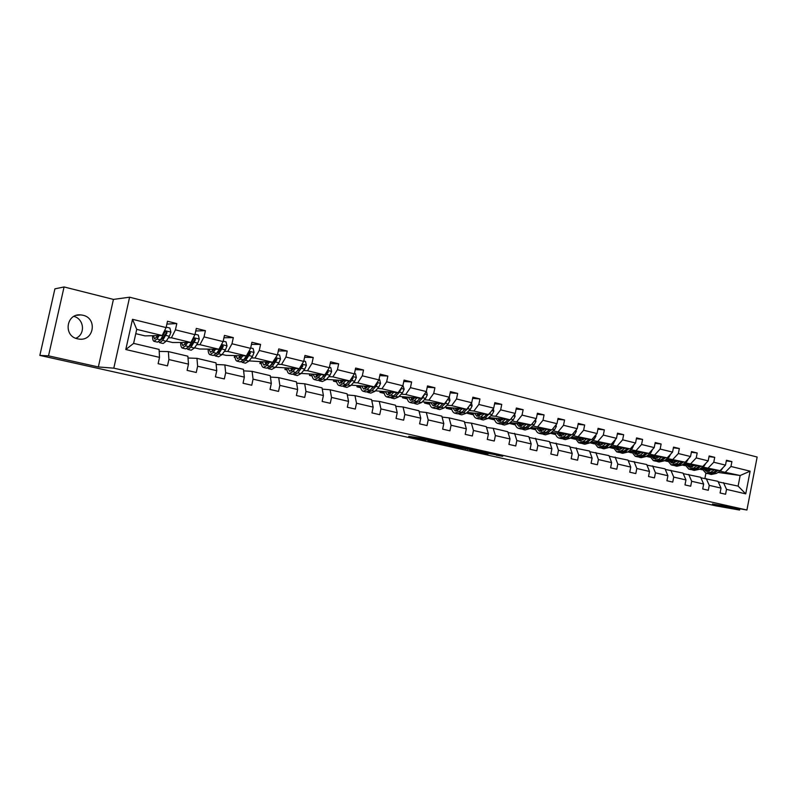 <?xml version="1.0" encoding="UTF-8"?>
<svg xmlns="http://www.w3.org/2000/svg" width="797" height="797" viewBox="0 0 797 797"><rect width="100%" height="100%" fill="white"/><g stroke="black" fill="none" stroke-linecap="round" stroke-linejoin="round"><path stroke-width="1.2" d="M439.755 442.245L422.181 438.33L408.722 436.328L425.708 440.093L421.304 438.908L432.651 441.159L429.394 440.133L439.755 442.245M82.908 315.233L80.816 314.905C66.141 313.181 63.063 336.135 77.608 338.845L79.282 339.123C94.056 341.146 97.543 318.162 82.908 315.233M496.282 455.217L502.708 456.292L484.227 452.198L469.832 449.956L488.043 453.981L474.235 450.753L496.352 454.858M712.478 503.993L739.586 510.05L716.124 505.916L39.85 355.412L48.517 355.841L98.34 366.959L113.802 368.164L746.919 510.02L712.478 503.993M460.825 446.968L441.787 442.714L428.029 440.631L446.928 444.816L460.835 446.928M465.378 447.934L482.055 451.68L458.893 447.535L449.06 445.304L465.378 447.934M739.586 510.05L739.835 508.775M98.34 366.959L113.433 299.403L64.079 286.95L48.517 355.841M64.079 286.95L54.903 288.853L39.85 355.412M718.227 481.866L738.112 486.11L745.733 493.851L726.525 489.378L725.579 494.25L720.08 492.984L721.026 488.103L709.26 485.363L708.304 490.275L702.695 488.979L703.651 484.058L691.666 481.268L690.69 486.22L684.982 484.905L685.948 479.933L673.724 477.094L672.748 482.095L666.92 480.75L667.906 475.739L655.443 472.83L654.447 477.881L648.509 476.516L649.515 471.455L636.813 468.497L635.797 473.587L629.74 472.203L630.756 467.082L617.805 464.073L616.778 469.214L610.602 467.799L611.628 462.629L598.417 459.56L597.381 464.751L591.075 463.306L592.121 458.086L578.642 454.948L577.586 460.198L571.16 458.723L572.216 453.453L558.458 450.255L557.392 455.555L550.837 454.041L551.903 448.731L537.865 445.463L536.779 450.813L530.085 449.269L531.181 443.899L516.845 440.562L515.749 445.971L508.904 444.397L510.02 438.978L495.385 435.57L494.26 441.03L487.286 439.426L488.412 433.947L473.468 430.47L472.332 435.989L465.199 434.345L466.345 428.806L451.082 425.249L449.926 430.828L442.644 429.155L443.799 423.556L428.208 419.929L427.033 425.568L419.591 423.855L420.766 418.196L404.826 414.49L403.641 420.178L396.029 418.435L397.225 412.716L380.936 408.921L379.721 414.679L371.95 412.896L373.165 407.118L356.508 403.232L355.273 409.06L347.323 407.227L348.558 401.389L331.522 397.424L330.277 403.302L322.137 401.439L323.403 395.531L305.968 391.466L304.703 397.424L296.374 395.511L297.66 389.534L279.827 385.379L278.532 391.407L270.014 389.444L271.319 383.397L253.067 379.153L251.752 385.24L243.035 383.237L244.35 377.12L225.671 372.777L224.326 378.934L215.399 376.881L216.754 370.695L197.616 366.241L196.251 372.478L187.106 370.376L188.481 364.119L168.884 359.557L167.49 365.863L158.125 363.701L159.52 357.375L125.796 349.524L132.511 319.308L166.105 327.567L167.5 321.261L176.804 323.572L175.42 329.858L194.946 334.66L196.311 328.424L205.407 330.685L204.042 336.902L223.1 341.584L224.445 335.417L233.322 337.629L231.987 343.766L250.597 348.349L251.912 342.252L260.579 344.404L259.264 350.481L277.446 354.944L278.741 348.927L287.219 351.029L285.924 357.036L303.687 361.4L304.962 355.442L313.241 357.504L311.966 363.432L329.33 367.706L330.586 361.818L338.665 363.83L337.42 369.698L354.396 373.873L355.621 368.045L363.532 370.007L362.306 375.815L378.904 379.89L380.119 374.132L387.85 376.054L386.645 381.803L402.874 385.788L404.069 380.089L411.631 381.972L410.445 387.651L426.325 391.556L427.501 385.917L434.903 387.76L433.727 393.379L449.269 397.195L450.425 391.616L457.667 393.419L456.522 398.978L471.724 402.724L472.86 397.195L479.953 398.958L478.818 404.468L493.712 408.124L494.827 402.664L501.771 404.388L500.655 409.837L515.241 413.424L516.346 408.014L523.141 409.698L522.045 415.098L536.321 418.604L537.407 413.245L544.072 414.908L542.986 420.248L556.973 423.685L558.049 418.385L564.575 419.999L563.509 425.289L577.207 428.656L578.263 423.406L584.659 425L583.613 430.231L597.043 433.538L598.089 428.338L604.355 429.892L603.319 435.082L616.479 438.32L617.506 433.169L623.653 434.694L622.636 439.824L635.538 443.002L636.554 437.902L642.581 439.406L641.575 444.487L654.227 447.595L655.224 442.544L661.141 444.019L660.145 449.05L672.558 452.108L673.545 447.107L679.343 448.542L678.357 453.533L690.541 456.532L691.507 451.57L697.196 452.985L696.229 457.926L708.184 460.865L709.141 455.954L714.72 457.339L713.763 462.24L725.489 465.119L726.436 460.258L731.915 461.622L730.969 466.474L750.116 471.176L745.733 493.851M723.477 482.653L726.525 489.378M113.802 368.164L129.602 297.201L757.15 457.03L746.919 510.02M702.635 467.032L720.08 470.648L701.181 468.048M694.067 465.866L691.527 465.518M684.543 464.571L683.009 464.362M684.992 465.647L682.152 464.97M720.08 470.648L725.489 465.119M708.364 467.809L713.763 462.24M700.912 477.792L717.997 481.358L721.026 488.103M706.262 478.589L709.26 485.363M685.191 462.808L702.795 466.454L683.696 463.874M676.514 461.642L674.182 461.333M667.119 460.387L665.176 460.128M667.547 461.463L664.389 460.696M702.795 466.454L708.184 460.865M690.86 463.565L696.229 457.926M683.268 473.647L700.673 477.273L703.651 484.058M688.728 474.444L691.666 481.268M667.398 458.504L685.171 462.19L665.874 459.62M658.631 457.348L656.519 457.07M649.366 456.133L647.005 455.814M649.784 457.189L646.287 456.352M685.171 462.19L690.541 456.532M673.017 459.251L678.357 453.533M665.286 469.423L683.029 473.109L685.948 479.933M670.855 470.23L673.724 477.094M649.276 454.121L667.219 457.847L647.712 455.286M640.409 452.975L638.517 452.726M631.284 451.789L628.474 451.431M631.682 452.835L627.837 451.919M667.219 457.847L672.558 452.108M654.825 454.838L660.145 449.05M646.955 465.119L665.047 468.855L667.906 475.739M652.633 465.926L655.443 472.83M630.806 449.657L648.917 453.413L629.202 450.873M621.829 448.512L620.176 448.303M612.843 447.376L609.585 446.958M613.232 448.402L609.028 447.396M648.917 453.413L654.227 447.595M636.285 450.355L641.575 444.487M628.275 460.726L646.726 464.531L649.515 471.455M634.063 461.543L636.813 468.497M611.966 445.105L630.268 448.89L610.333 446.38M602.881 443.969L601.476 443.799M594.054 442.873L590.318 442.405M594.423 443.889L589.85 442.783M630.268 448.89L635.538 443.002M617.376 445.772L622.636 439.824M609.217 456.253L628.036 460.118L630.756 467.082M615.125 457.07L617.805 464.073M592.759 440.452L611.239 444.288L591.085 441.797M583.563 439.336L582.418 439.197M574.906 438.28L570.672 437.772M575.245 439.277L570.283 438.081M611.239 444.288L616.479 438.32M598.099 441.1L603.319 435.082M589.78 451.69L608.978 455.625L611.628 462.629M595.817 452.517L598.417 459.56M573.173 435.72L591.832 439.585L571.449 437.125M563.868 434.614L562.991 434.514M555.37 433.608L550.627 433.04M555.698 434.584L550.328 433.289M591.832 439.585L597.043 433.538M578.433 436.338L583.613 430.231M569.955 447.037L589.541 451.032L592.121 458.086M576.111 447.864L578.642 454.948M553.188 430.888L572.047 434.793L551.424 432.373M543.763 429.802L543.165 429.732M535.445 428.836L530.174 428.228M535.753 429.792L529.975 428.397M572.047 434.793L577.207 428.656M558.368 431.486L563.509 425.289M549.731 442.295L569.716 446.35L572.216 453.453M556.017 443.112L558.458 450.255M532.804 425.957L551.853 429.902L530.991 427.521M515.131 423.974L509.293 423.327M515.41 424.901L509.203 423.406M551.853 429.902L556.973 423.685M537.895 426.525L542.986 420.248M529.088 437.453L549.482 441.578L551.903 448.731M535.504 438.27L537.865 445.463M512.003 420.926L531.24 424.911L510.14 422.579M502.329 419.88L502.08 418.953M494.399 419.023L488.153 418.166M494.658 419.909L488.123 418.345M531.24 424.911L536.321 418.604M516.994 421.464L522.045 415.098M508.018 432.512L528.839 436.696L531.181 443.899M514.573 433.329L516.845 440.562M490.763 415.785L495.664 416.293L510.2 419.82L488.85 417.538M473.239 413.962L467.361 413.354L467.54 412.438M473.478 414.819L467.361 413.354M510.2 419.82L515.241 413.424M495.664 416.293L500.655 409.837M486.499 427.471L493.204 428.288L507.769 431.725L510.02 438.978M493.204 428.288L495.385 435.57M469.074 410.545L473.876 411.023L488.73 414.619L467.112 412.398M451.64 408.801L446.171 408.263L446.37 407.297M451.869 409.628L446.171 408.263M488.73 414.619L493.712 408.124M473.876 411.023L478.818 404.468M464.531 422.33L471.376 423.137L486.26 426.644L488.412 433.947M471.376 423.137L473.468 430.47M446.938 405.185L451.63 405.633L466.793 409.309L444.915 407.157M429.593 403.541L424.552 403.063L424.761 402.047M429.792 404.328L424.552 403.063M466.793 409.309L471.724 402.724M451.63 405.633L456.522 398.978M442.086 417.08L449.09 417.877L464.282 421.464L466.345 428.806M449.09 417.877L451.082 425.249M424.323 399.715L428.896 400.124L444.397 403.88L422.241 401.818M407.078 398.171L402.485 397.763L402.714 396.687M407.257 398.908L402.485 397.763M444.397 403.88L449.269 397.195M428.896 400.124L433.727 393.379M419.162 411.71L426.325 412.497L441.847 416.164L443.799 423.556M426.325 412.497L428.208 419.929M401.22 394.126L405.673 394.505L421.513 398.341L399.068 396.368M384.084 392.692L379.96 392.353L380.209 391.207M384.244 393.379L379.96 392.353M421.513 398.341L426.325 391.556M405.673 394.505L410.445 387.651M395.73 406.241L403.063 407.008L418.923 410.754L420.766 418.196M403.063 407.008L404.826 414.49M377.609 388.418L381.942 388.757L398.131 392.672L375.387 390.819M360.593 387.103L356.966 386.824L357.225 385.609M360.732 387.731L356.966 386.824M398.131 392.672L402.874 385.788M381.942 388.757L386.645 381.803M371.781 400.642L379.282 401.389L395.491 405.215L397.225 412.716M379.282 401.389L380.936 408.921M353.479 382.58L357.684 382.879L374.221 386.884L351.188 385.15M341.275 381.723L340.767 381.693M336.583 381.394L333.475 381.175L333.754 379.88M336.703 381.952L333.475 381.175M374.221 386.884L378.904 379.89M357.684 382.879L362.306 375.815M347.293 394.933L354.974 395.651L371.551 399.566L373.165 407.118M354.974 395.651L356.508 403.232M328.812 376.622L332.867 376.871L349.793 380.966L326.441 379.382M323.692 376.304L323.124 376.264M316.847 375.875L316.26 375.835M312.055 375.576L309.475 375.407L309.774 374.022M312.145 376.054L309.475 375.407M349.793 380.966L354.396 373.873M332.867 376.871L337.42 369.698M322.257 389.105L330.127 389.783L347.074 393.788L348.558 401.389M330.127 389.783L331.522 397.424M303.587 370.515L307.503 370.725L324.797 374.919L301.196 373.424M298.437 370.246L297.759 370.207M291.881 369.888L291.214 369.858M286.97 369.629L284.957 369.519L285.286 368.025M287.03 370.017L284.957 369.519M324.797 374.919L329.33 367.706M307.503 370.725L311.966 363.432M296.643 383.148L304.703 383.785L322.038 387.88L323.403 395.531M304.703 383.785L305.968 391.466M277.784 364.279L281.54 364.438L299.244 368.732L275.443 367.238M272.604 364.05L271.807 364.02M266.347 363.781L265.59 363.741M261.316 363.562L259.902 363.502L260.25 361.878M261.356 363.85L259.902 363.502M299.244 368.732L303.687 361.4M281.54 364.438L285.924 357.036M270.432 377.061L278.701 377.648L296.434 381.833L297.66 389.534M278.701 377.648L279.827 385.379M251.384 357.893L254.98 358.012L273.092 362.396L249.112 360.902M246.183 357.723L245.247 357.694M240.036 357.524L239.389 357.504M235.075 357.365L234.288 357.345L234.667 355.582M235.095 357.534L234.288 357.345M263.648 367.507L266.527 368.194L270.093 366.212L277.446 354.944M254.98 358.012L259.264 350.481M243.603 370.844L252.091 371.362L270.233 375.646L271.319 383.397M252.091 371.362L253.067 379.153M224.365 351.357L227.793 351.427L246.333 355.91L225.959 355.342L222.154 354.426M219.135 351.258L218.069 351.238M246.333 355.91L250.597 348.349M227.793 351.427L231.987 343.766M216.146 364.488L224.844 364.926L243.424 369.32L244.35 377.12M224.844 364.926L225.671 372.777M196.71 344.673L199.947 344.683L218.936 349.275L199.569 348.996L194.568 347.801M191.439 344.653L190.453 344.643M218.936 349.275L223.1 341.584M199.947 344.683L204.042 336.902M188.012 358.012L196.959 358.341L215.977 362.834L216.754 370.695M196.959 358.341L197.616 366.241M168.386 337.818L171.445 337.779L190.891 342.491L172.59 342.511L166.324 341.006M163.086 337.898L162.498 337.898M190.891 342.491L194.946 334.66M171.445 337.779L175.42 329.858M159.201 351.397L168.396 351.597L187.873 356.199L188.481 364.119M168.396 351.597L168.884 359.557M132.511 319.308L136.725 329.37L162.16 335.527L144.984 335.876L135.769 333.664M162.16 335.527L166.105 327.567M113.433 299.403L129.602 297.201M75.785 338.277C85.568 334.471 84.293 319.089 73.942 316.379M738.112 486.11L740.164 475.51L719.771 471.176M717.958 472.412L740.164 475.51L750.116 471.176M704.897 478.389L705.913 473.189M136.725 329.37L133.607 343.387L159.091 349.405L159.52 357.375M711.293 470.001L708.553 469.622M701.659 468.676L700.513 468.516M702.117 469.762L699.587 469.154M133.607 343.387L125.796 349.524M725.549 471.973L730.969 466.474M166.872 324.08L176.804 323.572M195.753 330.974L205.407 330.685M223.937 337.749L233.322 337.629M251.453 344.384L260.579 344.404M278.322 350.889L287.219 351.029M304.574 357.265L313.241 357.504M330.217 363.502L338.665 363.83M355.293 369.619L363.532 370.007M379.8 375.606L387.85 376.054M403.77 381.474L411.631 381.972M427.222 387.222L434.903 387.76M450.166 392.851L457.667 393.419M472.621 398.361L479.953 398.958M494.608 403.77L501.771 404.388M516.127 409.06L523.141 409.698M537.208 414.251L544.072 414.908M557.85 419.332L564.575 419.999M578.084 424.323L584.659 425M597.909 429.204L604.355 429.892M617.346 433.996L623.653 434.694M636.395 438.699L642.581 439.406M655.074 443.311L661.141 444.019M673.395 447.834L679.343 448.542M691.378 452.278L697.196 452.985M709.011 456.631L714.72 457.339M726.316 460.915L731.915 461.622M444.397 443.321L430.808 441.179L448.342 444.377L444.407 443.242M469.911 449.169L459.241 447.037L469.911 449.169M157.955 335.617L154.578 338.924L153.403 335.706M159.171 335.587L156.979 339.034L154 341.305C152.984 340.837 152.506 338.974 152.546 335.726M166.194 327.149L169.891 328.055L170.917 332.229L169.392 336.264L166.174 341.246L163.146 343.497L159.918 342.72M162.578 338.685L162.468 336.772M158.852 341.793L159.679 342.67L162.688 340.409L167.041 332.767L166.065 331.353L164.82 332.229L160.476 339.881L157.487 342.142L154.229 341.365M156.84 335.637L156.929 337.241M167.041 332.767L166.284 332.787L162.757 338.406L160.217 340.269M186.418 342.491L182.882 345.719L181.557 342.501M187.703 342.491L185.432 345.878L182.304 348.07C181.218 347.582 180.67 345.729 180.65 342.501M195.036 334.252L198.294 335.049L199.29 339.163L197.756 343.138L194.408 348.03L191.23 350.202L188.102 349.455M190.613 345.818L190.423 344.364M187.026 348.648L187.853 349.395L191.011 347.213L195.504 339.711L194.558 338.317L193.332 339.183L188.849 346.695L185.701 348.887L182.553 348.13M184.904 342.491L185.093 344.424M195.504 339.711L194.697 339.711L191.051 345.221L188.63 347.093M214.204 349.216L210.518 352.354L209.073 349.136M215.569 349.235L213.227 352.553L209.95 354.675C208.794 354.177 208.176 352.324 208.107 349.126M223.19 341.176L226.039 341.873L227.006 345.938L225.441 349.863L221.994 354.655L218.677 356.767L215.638 356.04M218.029 352.702L217.8 351.616M214.552 355.323L215.369 355.97L218.667 353.858L223.29 346.486L222.393 345.111L216.565 353.35L213.267 355.472L210.219 354.745M212.321 349.186L212.63 351.357M213.506 349.206L213.486 350.232M223.29 346.486L222.453 346.476L218.687 351.885L216.296 353.709M241.361 355.771L237.526 358.829L235.952 355.621M242.786 355.811L240.375 359.068L236.958 361.131C235.733 360.623 235.065 358.77 234.946 355.592M250.676 347.94L253.137 348.548L254.054 352.453L252.49 356.418L248.943 361.131L245.486 363.173L242.537 362.466M244.828 359.367L244.599 358.57M241.461 361.818L242.248 362.396L245.695 360.344L250.447 353.101L249.571 351.756L243.633 359.855L240.206 361.908L237.237 361.2M239.12 355.711L239.548 358.062M240.196 355.741L240.216 357.305M250.447 353.101L249.551 353.081L245.675 358.391L243.404 360.154M267.882 362.187L263.917 365.165L262.223 361.958M269.386 362.246L266.895 365.444L263.359 367.437C262.064 366.909 261.336 365.076 261.167 361.918M277.535 354.545L279.608 355.063L280.524 359.019L278.92 362.834L275.274 367.457L271.687 369.429L268.828 368.752M271.03 365.833L270.821 365.275M265.311 362.087L265.869 364.568M266.288 362.117L266.377 364.08M267.752 368.164L268.529 368.672L272.096 366.69L276.967 359.577L276.131 358.242L275.403 358.451M276.967 359.577L276.041 359.537L269.904 366.441M267.334 362.894L267.264 362.157M274.826 359.427L273.152 362.296M293.814 368.453L289.719 371.362L287.916 368.154M295.378 368.533L292.828 371.671L289.162 373.604C287.807 373.066 287.02 371.233 286.81 368.104M303.767 361.001L305.49 361.43L306.377 365.345L304.753 369.101L301.017 373.634L297.311 375.556L294.531 374.889M298.975 368.712L295.946 372.418L292.26 374.351L289.47 373.683M290.915 368.304L291.602 370.894M291.802 368.353L291.961 370.595M293.455 374.351L294.223 374.819L297.909 372.886L302.89 365.893L301.744 364.608M302.89 365.893L301.924 365.853L295.836 372.558M292.967 369.489L292.828 368.403M319.159 374.58L314.945 377.409L313.032 374.211M320.793 374.68L318.172 377.758L314.387 379.631C312.982 379.083 312.145 377.25 311.886 374.142M329.41 367.317L330.785 367.656L331.642 371.522L330.008 375.228L326.182 379.681L322.357 381.544L319.657 380.896M324.299 374.889L321.221 378.495L317.425 380.358L314.715 379.711M315.961 374.391L316.768 377.051M316.758 374.441L316.997 376.901M318.601 380.388L319.338 380.817L323.144 378.954L328.234 372.069L327.398 370.774M328.234 372.069L327.228 372.02L321.201 378.515M318.063 375.885L317.824 374.5M343.955 380.577L339.612 383.337L337.599 380.139M345.639 380.687L342.969 383.716L339.064 385.529C337.599 384.971 336.713 383.148 336.414 380.059M354.476 373.484L355.512 373.743L356.359 377.559L354.705 381.215L350.8 385.589L346.864 387.392L344.244 386.764M349.056 380.916L345.948 384.433L342.033 386.246L339.402 385.609M340.468 380.338L341.395 383.058M341.166 380.388L341.495 383.008M343.188 386.296L343.905 386.684L347.831 384.881L351.726 380.498L353.011 378.117L352.443 376.881M349.514 380.946L346.028 384.333M342.61 382.082L342.282 380.458M353.011 378.117L351.975 378.047L350.57 379.761M368.194 386.435L363.751 389.125L361.639 385.937M369.938 386.565L367.208 389.534L363.213 391.297C361.689 390.729 360.762 388.906 360.413 385.848M378.983 379.511L379.711 379.691L380.528 383.467L378.854 387.083L374.869 391.377L370.834 393.12L368.294 392.513M373.275 386.814L370.127 390.241L366.112 391.994L363.552 391.387M364.438 386.147L365.484 388.926M365.056 386.196L365.444 388.876M367.248 392.074L367.945 392.433L371.97 390.679L375.945 386.376L377.25 384.024L376.891 382.899M373.634 386.844L370.336 390.012M366.65 388.089L366.212 386.286M391.915 392.164L387.362 394.794L385.16 391.616M393.708 392.313L390.938 395.232L386.834 396.946C385.26 396.368 384.284 394.555 383.905 391.516M402.953 385.409L404.169 389.245L402.485 392.811L398.43 397.036L394.296 398.729L391.825 398.141M396.976 392.582L393.788 395.92L389.673 397.623L387.183 397.026M387.9 391.835L389.056 394.654M388.438 391.885L388.816 394.326M390.789 397.723L391.466 398.052L395.591 396.348L399.636 392.124L400.771 388.826M397.235 392.602L394.156 395.531M390.171 393.947L389.633 391.985M415.137 397.783L410.485 400.343L408.194 397.165M416.97 397.942L414.151 400.811L409.947 402.475C408.333 401.877 407.317 400.074 406.888 397.055M426.395 391.188L427.302 394.904L425.608 398.42L421.483 402.575L417.259 404.218L414.848 403.641M420.168 398.221L416.941 401.479L412.736 403.133L410.316 402.555M410.863 397.404L412.129 400.253M411.332 397.444L411.68 399.636M413.822 403.242L418.704 401.907L422.818 397.743L424.114 394.674M420.328 398.231L417.508 400.901M413.205 399.646L412.557 397.554M437.852 403.272L433.11 405.773L430.739 402.605M439.745 403.451L436.876 406.271L432.582 407.875C430.918 407.277 429.862 405.484 429.404 402.485M449.279 397.155L449.956 400.443L448.243 403.91L444.059 407.994L439.735 409.588L437.404 409.03M442.863 403.74L439.605 406.928L435.311 408.532L432.96 407.964M433.349 402.854L434.724 405.723M433.737 402.883L434.066 404.816M436.387 408.652L441.329 407.337L445.513 403.252L446.908 400.443M442.933 403.74L440.472 406.081M435.76 405.195L435.003 403.003M460.098 408.652L455.266 411.093L452.816 407.934M462.031 408.841L459.122 411.611L454.748 413.175C453.045 412.567 451.939 410.774 451.451 407.795M471.535 402.973L472.123 405.862L470.409 409.289L466.155 413.304L461.752 414.848L459.48 414.31M465.079 409.14L461.802 412.258L457.418 413.812L455.127 413.264M455.366 408.184L456.85 411.073M455.695 408.213L455.974 409.877M458.474 413.942L463.485 412.657L467.729 408.642L469.154 406.151M457.847 410.624L456.99 408.343M481.886 413.912L476.965 416.303L474.434 413.145M483.859 414.121L480.91 416.841L476.447 418.365C474.703 417.748 473.567 415.964 473.039 413.005M493.323 408.632L493.831 411.162L492.108 414.55L487.794 418.505L483.311 419.999L481.109 419.471M481.199 414.55L481.029 413.822M486.847 414.42L483.53 417.479L479.067 418.983L476.845 418.455M476.935 413.404L478.519 416.313M477.194 413.434L477.433 414.809M480.113 419.122L485.184 417.877L490.773 411.959M479.485 415.924L478.519 413.573M503.226 419.073L498.225 421.404L495.624 418.256M505.238 419.292L502.249 421.972L497.717 423.446C495.933 422.818 494.758 421.045 494.2 418.106M514.663 414.151L515.101 416.363L513.358 419.71L508.994 423.596L504.441 425.05L502.289 424.532M508.157 419.601L504.82 422.589L500.277 424.054L498.115 423.536M498.075 418.525L499.749 421.444M498.264 418.545L498.454 419.63M501.303 424.203L506.434 422.978L510 419.8M500.675 421.095L499.619 418.684M510.738 419.142L511.744 417.857M524.127 424.124L519.056 426.405L516.386 423.267M526.179 424.353L523.151 426.993L518.548 428.417C516.725 427.79 515.52 426.016 514.932 423.107M535.554 419.551L535.933 421.454L534.179 424.761L529.766 428.577L525.133 429.991L523.051 429.493M523.031 425.09L522.702 423.964M529.039 424.671L525.671 427.6L521.059 429.015L518.957 428.517M518.777 423.536L520.541 426.465M518.917 423.546L519.046 424.323M522.075 429.175L527.255 427.979L530.842 424.871M521.447 426.166L520.292 423.705M544.61 429.075L539.469 431.297L536.73 428.178M546.702 429.314L543.644 431.914L538.961 433.299C537.108 432.661 535.873 430.898 535.255 428.009M556.027 424.831L556.336 426.445L554.582 429.713L550.119 433.468L545.417 434.843L543.395 434.355M543.335 430.161L542.916 428.886M549.502 429.633L546.104 432.502L541.422 433.887L539.38 433.399M539.081 428.447L540.934 431.386M542.428 434.046L547.659 432.881L551.265 429.832M541.811 431.117L540.565 428.617M564.694 433.927L559.474 436.098L556.675 432.99M566.816 434.176L563.718 436.736L558.976 438.081C557.083 437.443 555.818 435.68 555.17 432.811M576.092 429.991L576.341 431.336L574.587 434.564L570.074 438.26L565.312 439.595L563.33 439.117M563.24 435.122L562.732 433.698M569.556 434.504L566.139 437.314L561.387 438.659L559.404 438.181M559.016 433.379L560.909 436.198M562.373 438.818L567.663 437.683L571.28 434.704M561.765 435.969L560.43 433.429M584.37 438.689L579.09 440.811L576.231 437.702M586.522 438.948L583.404 441.468L578.602 442.773L574.707 437.523M595.748 435.042L595.947 436.128L594.183 439.316L589.631 442.963L584.809 444.248L582.886 443.79M582.766 439.974L582.169 438.42M589.212 439.267L585.775 442.036L580.963 443.331L579.03 442.873M578.483 437.981L580.505 440.92M581.94 443.501L587.269 442.395L590.906 439.476M581.342 440.721L579.907 438.151M603.668 443.351L598.328 445.423L595.409 442.335M605.85 443.62L602.701 446.101L597.84 447.366L593.865 442.136M615.025 439.984L613.401 443.979L608.808 447.565L603.927 448.821L602.054 448.372M601.914 444.706L601.227 443.052M608.49 443.949L605.023 446.659L600.151 447.924L598.278 447.476M597.62 442.604L599.713 445.553M601.117 448.083L606.487 447.007L610.143 444.148M600.53 445.384L599.015 442.773M622.596 447.924L617.197 449.956L614.228 446.868M624.808 448.203L621.63 450.644L616.709 451.879L612.654 446.669M633.914 444.816L632.25 448.552L627.618 452.088L622.676 453.304L620.863 452.865M620.694 449.339L619.927 447.585M627.388 448.532L623.902 451.192L618.98 452.417L617.147 451.979M616.39 447.147L618.562 450.086M619.936 452.586L625.346 451.54L629.012 448.731M619.349 449.936L617.755 447.316M641.157 452.407L635.697 454.4L632.679 451.321M643.398 452.696L640.19 455.107L635.219 456.302L631.094 451.112M652.444 449.548L650.741 453.035L646.068 456.512L641.077 457.697L639.304 457.279M639.124 453.872L638.267 452.038M645.929 453.025L642.422 455.645L637.451 456.83L635.667 456.402M634.801 451.59L637.042 454.539M638.387 457L643.837 455.984L647.523 453.234M637.819 454.41L636.145 451.769M659.358 456.811L653.859 458.753L650.79 455.685M661.63 457.109L658.402 459.48L653.381 460.636L649.176 455.476M670.626 454.19L668.872 457.438L664.16 460.865L659.129 462.011L657.405 461.602M657.206 458.315L656.27 456.412M664.11 457.438L660.593 460.008L655.572 461.164L653.839 460.746M652.863 455.964L655.184 458.903M656.499 461.333L661.978 460.337L665.674 457.637M655.931 458.793L654.188 456.133M677.231 461.134L671.682 463.027L668.563 459.979M679.522 461.443L676.274 463.774L671.204 464.9L666.93 459.759M688.459 458.743L686.665 461.752L681.923 465.129L676.842 466.245L675.169 465.846M674.949 462.658L673.933 460.696M681.953 461.762L678.426 464.292L673.345 465.408L671.662 465.01M670.596 460.248L672.977 463.187M674.272 465.587L679.781 464.611L683.487 461.971M673.714 463.097L671.891 460.417M694.765 465.368L689.166 467.231L686.008 464.183M697.076 465.687L693.808 467.988L688.698 469.074L684.364 463.964M705.863 463.276L704.13 465.986L699.358 469.313L694.237 470.399L692.603 470.011M692.374 466.922L691.278 464.9M699.467 466.006L695.92 468.487L690.8 469.582L689.156 469.194M688 464.452L690.451 467.391M691.706 469.752L697.255 468.815L700.971 466.215M691.168 467.311L689.275 464.631M711.97 469.533L706.331 471.346L703.133 468.317M714.311 469.851L711.024 472.123L705.863 473.179L701.47 468.088M722.919 467.739L721.265 470.15L716.473 473.428L711.303 474.484L709.709 474.095M709.479 471.097L708.304 469.025M716.652 470.17L713.096 472.621L707.935 473.677L706.341 473.298M705.096 468.586L707.597 471.515M708.832 473.846L714.401 472.93L718.127 470.379M708.304 471.445L706.331 468.756M422.559 438.39L422.41 439.077M421.444 438.22L421.304 438.908M447.067 444.178L446.928 444.816M444.945 443.849L444.826 444.397M467.809 448.841L467.69 449.448M465.707 448.482L465.597 449.03M170.887 332.12L164.61 330.586M160.476 339.881L156.979 339.034M166.174 341.246L162.688 340.409M163.684 334.879L162.608 334.62M169.392 336.264L165.896 335.417M199.27 339.064L193.402 337.629M188.849 346.695L185.432 345.878M194.408 348.03L191.011 347.213M192.167 341.783L191.35 341.584M197.756 343.138L194.338 342.312M226.976 345.838L221.516 344.503M216.565 353.35L213.227 352.553M221.994 354.655L218.667 353.858M219.992 348.538L219.414 348.399M225.441 349.863L222.104 349.046M254.054 352.453L248.973 351.218M243.633 359.855L240.375 359.068M248.943 361.131L245.695 360.344M252.49 356.418L249.232 355.631M280.504 358.919L275.792 357.773M270.093 366.212L266.895 365.444M275.274 367.457L272.096 366.69M278.92 362.834L275.732 362.057M306.347 365.245L302.003 364.179M295.946 372.418L292.828 371.671M301.017 373.634L297.909 372.886M304.753 369.101L301.635 368.344M331.622 371.422L327.607 370.436M321.221 378.495L318.172 377.758M326.182 379.681L323.144 378.954M330.008 375.228L326.959 374.49M356.339 377.459L352.643 376.563M345.948 384.433L342.969 383.716M350.8 385.589L347.831 384.881M354.705 381.215L351.726 380.498M380.508 383.367L377.13 382.55M370.127 390.241L367.208 389.534M374.869 391.377L371.97 390.679M378.854 387.083L375.945 386.376M376.194 383.945L377.25 384.024M404.149 389.155L401.07 388.398M393.788 395.92L390.938 395.232M398.43 397.036L395.591 396.348M402.485 392.811L399.636 392.124M400.144 389.743L400.961 389.803M427.292 394.814L424.492 394.126M416.941 401.479L414.151 400.811M421.483 402.575L418.704 401.907M425.608 398.42L422.818 397.743M423.586 395.412L424.153 395.461M449.936 400.343L447.416 399.735M439.605 406.928L436.876 406.271M444.059 407.994L441.329 407.337M448.243 403.91L445.513 403.252M472.103 405.763L469.851 405.215M461.802 412.258L459.122 411.611M466.155 413.304L463.485 412.657M470.409 409.289L467.729 408.642M493.821 411.073L491.819 410.585M483.53 417.479L480.91 416.841M487.794 418.505L485.184 417.877M492.108 414.55L489.488 413.922M515.081 416.273L513.328 415.845M504.82 422.589L502.249 421.972M508.994 423.596L506.434 422.978M513.358 419.71L510.797 419.092M535.913 421.364L534.398 420.995M525.671 427.6L523.151 426.993M529.766 428.577L527.255 427.979M534.179 424.761L531.818 424.193M556.326 426.355L555.031 426.046M546.104 432.502L543.644 431.914M550.119 433.468L547.659 432.881M554.582 429.713L552.441 429.194M576.331 431.247L575.255 430.988M566.139 437.314L563.718 436.736M570.074 438.26L567.663 437.683M574.587 434.564L572.635 434.086M595.937 436.039L595.07 435.829M585.775 442.036L583.404 441.468M589.631 442.963L587.269 442.395M594.183 439.316L592.43 438.898M615.164 440.741L614.497 440.582M605.023 446.659L602.701 446.101M608.808 447.565L606.487 447.007M613.401 443.979L611.837 443.6M623.902 451.192L621.63 450.644M627.618 452.088L625.346 451.54M632.25 448.552L630.865 448.223M642.422 455.645L640.19 455.107M646.068 456.512L643.837 455.984M650.741 453.035L649.535 452.746M660.593 460.008L658.402 459.48M664.16 460.865L661.978 460.337M668.872 457.438L667.836 457.189M678.426 464.292L676.274 463.774M681.923 465.129L679.781 464.611M686.665 461.752L685.789 461.543M695.92 468.487L693.808 467.988M699.358 469.313L697.255 468.815M704.13 465.986L703.412 465.817M713.096 472.621L711.024 472.123M716.473 473.428L714.401 472.93M721.265 470.15L720.697 470.011M76.552 315.323L80.816 314.905M421.045 438.161L420.896 438.848"/></g></svg>

